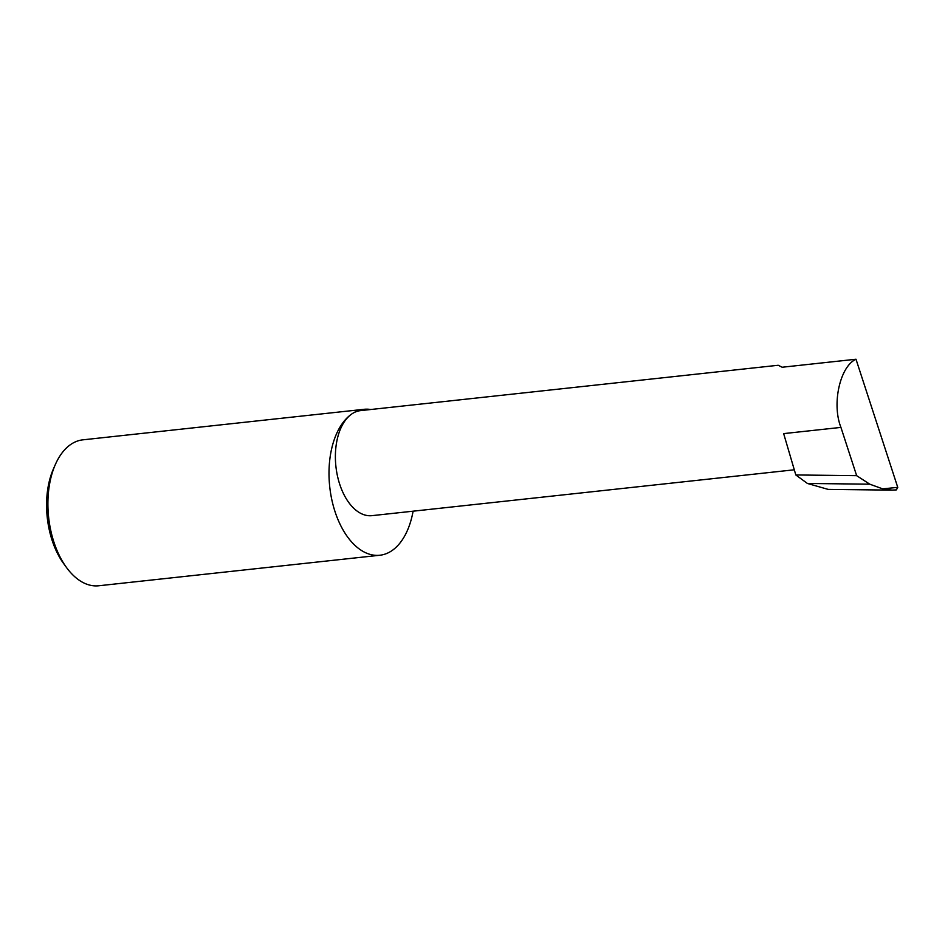 <?xml version="1.0" encoding="UTF-8"?>
<svg xmlns="http://www.w3.org/2000/svg" width="945" height="945" viewBox="0 0 945 945"><rect width="100%" height="100%" fill="white"/><g stroke="black" fill="none" stroke-linecap="round" stroke-linejoin="round"><path stroke-width="1.42" d="M370.771 409.504A73.403 42.419 83.8 0 0 363.979 409.315A73.403 42.419 83.8 0 0 351.8 413.969A52.825 30.523 -96.2 0 1 360.565 410.614L778.196 365.266L782.176 367.239L855.993 359.23C839.928 366.518 831.647 404.011 840.932 427.4L856.654 475.666L869.778 484.183L807.42 483.462L828.151 489.392L892.068 490.124L882.689 488.86L897.75 487.36L855.993 359.23M363.979 409.315L82.888 439.838A73.403 42.419 83.8 0 0 70.698 444.493A73.403 42.419 83.8 0 0 55.353 464.515A73.403 42.419 83.8 0 0 66.552 567.579A73.403 42.419 83.8 0 0 98.729 585.77L379.819 555.247A73.403 42.419 83.8 0 0 392.01 550.592A73.403 42.419 83.8 0 0 413.095 511.186M794.308 469.795L371.976 515.651A52.825 30.523 -96.2 0 1 337.117 474.295A52.825 30.523 -96.2 0 1 351.8 413.969A73.403 42.419 83.8 0 0 331.411 497.779A73.403 42.419 83.8 0 0 379.819 555.247M840.932 427.4L783.653 433.613L795.82 474.957L807.42 483.462M795.82 474.957L856.654 475.666M869.778 484.183L882.689 488.86M897.75 487.36L896.38 489.888L892.068 490.124M895.576 489.971L896.38 489.888M66.552 567.579L63.728 563.704A67.532 39.017 -96.2 0 1 53.428 468.897L55.353 464.515"/></g></svg>
